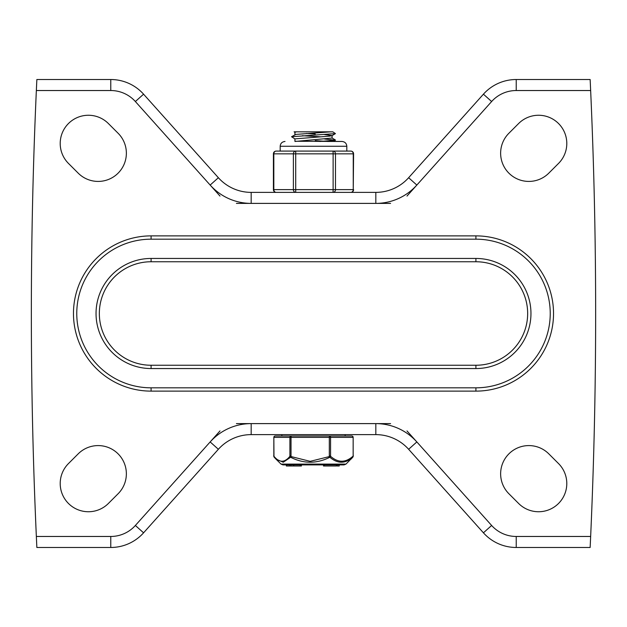 <?xml version="1.0" encoding="UTF-8"?>
<svg xmlns="http://www.w3.org/2000/svg" width="627" height="627" viewBox="0 0 627 627"><rect width="100%" height="100%" fill="white"/><g stroke="black" fill="none" stroke-linecap="round" stroke-linejoin="round"><path stroke-width="0.94" d="M60.208 143.473A28.215 28.215 0 0 1 108.369 123.519L118.103 133.253A28.215 28.215 0 0 1 108.949 179.275A28.215 28.215 0 0 1 78.203 173.154L68.468 163.428A28.215 28.215 0 0 1 60.208 143.473M60.208 483.527A28.215 28.215 0 0 1 68.468 463.572L78.203 453.846A28.215 28.215 0 0 1 126.364 473.793A28.215 28.215 0 0 1 118.103 493.747L108.369 503.481A28.215 28.215 0 0 1 60.208 483.527M558.532 163.428A28.215 28.215 0 0 0 549.377 117.406A28.215 28.215 0 0 0 518.631 123.519L508.897 133.253A28.215 28.215 0 0 0 518.051 179.275A28.215 28.215 0 0 0 548.797 173.154L558.532 163.428M518.631 503.481A28.215 28.215 0 0 0 566.792 483.527A28.215 28.215 0 0 0 558.532 463.572L548.797 453.846A28.215 28.215 0 0 0 500.636 473.793A28.215 28.215 0 0 0 508.897 493.747L518.631 503.481M475.909 239.177A74.323 74.323 0 0 1 550.232 313.5A74.323 74.323 0 0 1 475.909 387.823L151.091 387.823A74.323 74.323 0 0 1 76.768 313.5A74.323 74.323 0 0 1 151.091 239.177L475.909 239.177L475.909 235.877L151.091 235.877A77.623 77.623 0 0 0 73.469 313.5A77.623 77.623 0 0 0 151.091 391.123L475.909 391.123A77.623 77.623 0 0 0 553.531 313.5A77.623 77.623 0 0 0 475.909 235.877M151.091 258.449L475.909 258.449A55.051 55.051 0 0 1 530.959 313.5A55.051 55.051 0 0 1 475.909 368.551L475.909 365.251L151.091 365.251A51.751 51.751 0 0 1 99.34 313.5A51.751 51.751 0 0 1 151.091 261.749L151.091 258.449A55.051 55.051 0 0 0 96.041 313.5A55.051 55.051 0 0 0 151.091 368.551L475.909 368.551A55.051 55.051 0 0 0 530.959 313.5M406.994 196.063L491.631 101.527A33.035 33.035 0 0 1 516.233 90.531L590.65 90.531L590.148 79.519L516.233 79.519A44.047 44.047 0 0 0 483.425 94.183L408.632 177.715A44.047 44.047 0 0 1 375.824 192.379L251.176 192.379A44.047 44.047 0 0 1 218.368 177.715L143.575 94.183A44.047 44.047 0 0 0 110.767 79.519L36.852 79.519L36.35 90.531A4974.783 4974.783 0 0 0 36.35 536.469L36.852 547.481L110.767 547.481A44.047 44.047 0 0 0 143.575 532.817L218.368 449.285A44.047 44.047 0 0 1 251.176 434.621L375.824 434.621A44.047 44.047 0 0 1 408.632 449.285L483.425 532.817A44.047 44.047 0 0 0 516.233 547.481L590.148 547.481L590.65 536.469L516.233 536.469A33.035 33.035 0 0 1 491.631 525.473L406.994 430.937M390.582 423.609L236.418 423.609M128.731 83.352A44.047 44.047 0 0 1 143.575 94.183L135.369 101.527L220.006 196.063M236.418 203.391L251.176 203.391L251.176 192.379M218.368 177.715L210.163 185.059A55.051 55.051 0 0 0 251.176 203.391L390.582 203.391M590.65 90.531A4974.783 4974.783 0 0 1 590.65 536.469M220.006 430.937L135.369 525.473A33.035 33.035 0 0 1 110.767 536.469L36.35 536.469M315.279 140.628L327.827 141.459L341.989 141.459L295.003 141.255M324.661 134.601L332.036 135.573L329.716 136.114L294.964 138.88M295.051 141.459L332.044 138.05M320.601 136.811L302.332 135.722M294.964 132.273L296.595 131.827L332.788 131.827L335.453 133.598L331.996 135.675M306.399 133.512L315.279 134.021M295.003 138.975L291.555 136.733L295.85 134.413L330.907 131.827M345.156 435.992L345.156 434.621L331.056 434.621M275.214 435.992A1.379 1.379 0 0 0 273.842 437.372L273.842 456.276A1.379 1.379 0 0 0 274.164 457.161A1.379 1.121 -40.1 0 0 274.258 457.255L275.935 459.082L283.263 462.248L290.607 457.255L291.03 456.276L291.03 437.372L289.909 437.372L289.909 456.276A1.379 1.121 40.1 0 0 290.607 457.255C303.672 463.862 316.753 463.862 329.849 457.255A1.379 1.003 -49.7 0 0 330.57 456.276L330.57 437.372L352.907 437.372A1.379 1.121 -90 0 0 351.786 435.992L275.214 435.992A1.379 1.254 90 0 0 273.968 437.372L289.909 437.372A1.379 1.254 -90 0 1 291.163 435.992L291.03 437.372L329.316 437.372L329.449 435.992L345.007 435.992M353.158 456.276L353.158 437.372L353.15 456.276A1.379 1.379 0 0 1 352.836 457.161A1.379 1.121 40.1 0 0 353.032 456.276M283.114 464.897L344.027 464.897L337.216 464.897L337.216 466.002L339.223 466.002L339.223 464.897M329.449 435.992A1.379 1.121 90 0 1 330.57 437.372L329.316 437.372L329.316 456.276L329.849 457.255C337.616 463.862 345.242 463.862 352.742 457.255L345.963 464.105L281.037 464.105L275.974 459.121M289.909 456.276L310.177 461.339L330.57 456.276M286.367 464.897L286.367 466.002L301.415 466.002L301.415 464.897M293.851 466.002L293.851 464.897L293.679 466.002M293.467 466.002L293.467 464.897L290.889 464.897L290.889 466.002M336.284 466.002L336.284 464.897L323.516 464.897L323.516 466.002L336.448 466.002M323.516 466.002L324.277 466.002L324.277 464.897M296.595 131.827L294.306 131.827M352.907 456.276A1.379 1.003 49.7 0 1 352.742 457.255A1.379 1.121 40.1 0 0 352.836 457.161L351.065 459.082M353.362 455.876C345.61 462.992 337.859 462.992 330.108 455.876M290.238 455.876C284.705 462.992 279.172 462.992 273.638 455.876M275.935 459.082L274.164 457.161A1.379 1.121 -40.1 0 1 273.968 456.276L273.842 437.372M286.774 434.621L281.844 434.621L281.844 435.992L291.163 435.992M316.909 434.621L312.097 434.621M308.68 434.621L303.601 434.621M319.935 141.459L335.445 140.205L324.668 139.029M291.555 136.733L335.453 133.598M353.589 189.628A2.751 2.751 0 0 1 350.83 192.379A2.751 2.422 90 0 0 353.252 189.628L335.476 189.628A2.751 2.422 -90 0 1 333.055 192.379L333.125 189.628L273.411 189.628A2.751 2.751 0 0 0 276.17 192.379A2.751 2.343 -90 0 1 274.508 191.572A2.751 2.343 -90 0 1 274.07 190.859A2.751 2.343 -90 0 1 273.819 189.628L273.819 153.842L273.411 153.842A2.751 2.751 0 0 1 276.17 151.091L350.83 151.091A2.751 2.422 90 0 1 353.252 153.842L353.252 189.628L353.589 153.842L333.125 153.842L333.125 189.628L335.476 189.628L335.476 153.842A2.751 2.422 -90 0 0 333.055 151.091L333.125 153.842L293.373 153.842L293.373 189.628A2.751 2.343 90 0 0 293.624 190.859A2.751 2.343 90 0 0 294.063 191.572A2.751 2.343 90 0 0 295.717 192.379L295.717 151.091A2.751 2.343 90 0 0 294.063 151.899A2.751 2.343 90 0 0 293.624 152.612A2.751 2.343 90 0 0 293.373 153.842L273.819 153.842A2.751 2.343 -90 0 1 274.508 151.899A2.751 2.343 -90 0 1 276.17 151.091M338.157 151.091L322.333 151.091M306.438 151.091L290.105 151.091M491.631 525.473L483.425 532.817A44.047 44.047 0 0 0 498.269 543.648M516.233 90.531L516.233 79.519A44.047 44.047 0 0 0 498.269 83.352M475.909 387.823L475.909 391.123M151.091 391.123L151.091 387.823M151.091 239.177L151.091 235.877M151.091 261.749L475.909 261.749A51.751 51.751 0 0 1 527.66 313.5A51.751 51.751 0 0 1 475.909 365.251M475.909 258.449L475.909 261.749M151.091 368.551L151.091 365.251M110.767 536.469L110.767 547.481A44.047 44.047 0 0 0 128.731 543.648M135.369 525.473L143.575 532.817M251.176 434.621L251.176 423.609A55.051 55.051 0 0 0 210.163 441.941L218.368 449.285M516.233 547.481L516.233 536.469M408.632 449.285L416.837 441.941A55.051 55.051 0 0 0 375.824 423.609L375.824 434.621M491.631 101.527L483.425 94.183M375.824 192.379L375.824 203.391A55.051 55.051 0 0 0 416.837 185.059L408.632 177.715M36.35 90.531L110.767 90.531A33.035 33.035 0 0 1 135.369 101.527M110.767 79.519L110.767 90.531M289.556 466.002L289.556 464.897M280.191 151.091L280.191 146.271L346.809 146.271C346.574 143.403 344.968 141.796 341.989 141.459M294.917 141.357L294.917 138.88M332.083 138.05L332.083 135.573M294.917 134.703L294.917 132.273M345.963 464.105L344.027 464.897M300.106 466.002L300.106 464.897M323.508 466.002L323.508 464.897M281.037 464.105L282.973 464.897M353.158 437.372A1.379 1.379 0 0 0 351.786 435.992M294.094 131.827L295.003 132.368M335.445 140.205L333.368 141.459M331.996 137.956L335.453 140.033M346.809 151.091L346.809 146.271M353.589 153.842A2.751 2.751 0 0 0 350.83 151.091M273.411 189.628L273.411 153.842M280.191 146.271C280.426 143.403 282.032 141.796 285.011 141.459"/></g></svg>

